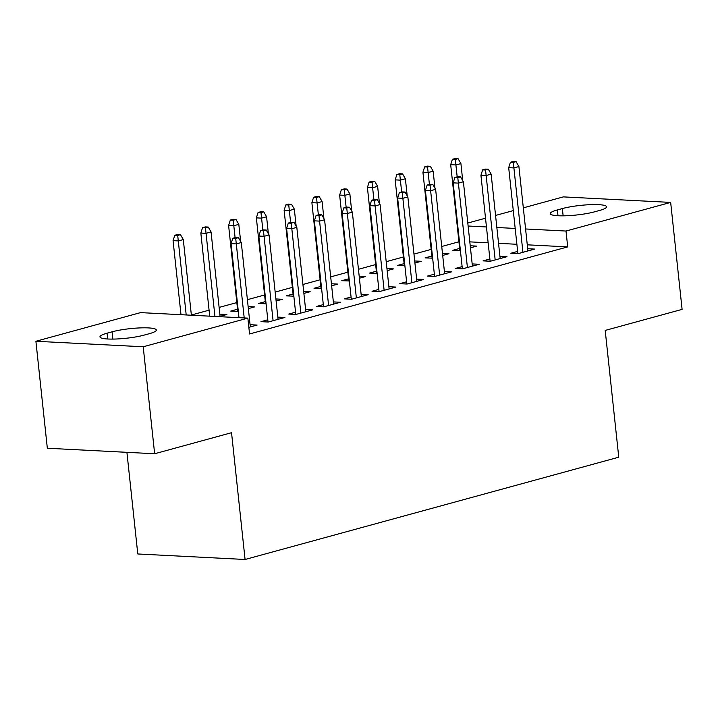 <?xml version="1.0" encoding="UTF-8"?>
<svg xmlns="http://www.w3.org/2000/svg" width="718" height="718" viewBox="0 0 718 718"><rect width="100%" height="100%" fill="white"/><g stroke="black" fill="none" stroke-linecap="round" stroke-linejoin="round"><path stroke-width="1.08" d="M458.928 241.786L441.732 246.489M431.168 249.388L413.972 254.091M403.408 256.981L386.212 261.693M375.649 264.583L358.444 269.286M347.889 272.176L330.684 276.888M320.12 279.778L302.924 284.49M292.361 287.379L275.165 292.082M264.601 294.972L247.405 299.684M236.841 302.574L219.116 307.421M209.082 310.176L191.356 315.022M467.804 223.047L485.521 218.2M495.564 215.445L513.28 210.598M523.323 207.852L563.361 196.894L670.666 202.404L566.008 231.043L525.576 228.97M126.915 452.322L137.784 553.973L245.08 559.484L618.754 457.204L605.202 330.424L682.1 309.377L670.666 202.404M245.08 559.484L231.537 432.703L154.639 453.749L47.334 448.238L35.9 341.265L140.557 312.617L247.863 318.128L143.205 346.776L35.9 341.265M431.877 256.021L425.065 257.888L432.649 258.175M442.467 253.364L448.974 253.705L442.683 255.42M489.882 259.001L483.07 260.867L490.322 261.244L506.98 256.685L499.925 256.317M376.358 271.224L369.546 273.082L377.121 273.37M386.948 268.568L393.455 268.9L387.164 270.623M434.354 274.204L427.551 276.062L434.794 276.439L451.451 271.88L444.406 271.512M320.829 286.419L314.026 288.286L321.601 288.564M331.42 283.763L337.927 284.095L331.644 285.818M378.835 289.399L372.023 291.266L379.275 291.634L395.932 287.074L388.887 286.715M265.31 301.614L258.498 303.481L266.082 303.759M275.9 298.957L282.407 299.289L276.116 301.013M323.315 304.594L316.503 306.46L323.755 306.828L340.413 302.269L333.358 301.91M219.834 314.125L226.888 314.493L219.017 316.647M267.787 319.788L260.984 321.655L268.227 322.032L284.884 317.473L277.839 317.105M247.863 318.128L249.559 333.978L567.705 246.893L527.272 244.82M516.879 244.282L498.543 243.339M488.15 242.81L469.814 241.867M248.85 327.336L257.125 325.066L250.079 324.707M295.556 312.195L288.744 314.062L295.995 314.43L312.644 309.871L305.599 309.512M237.55 309.216L230.738 311.082L238.313 311.361M248.141 306.559L254.648 306.891L248.356 308.614M351.075 297.001L344.263 298.859L351.515 299.235L368.172 294.676L361.118 294.308M293.07 294.021L286.258 295.879L293.841 296.166M303.66 291.364L310.167 291.696L303.876 293.42M406.594 281.797L399.782 283.664L407.034 284.032L423.692 279.473L416.646 279.114M348.598 278.817L341.786 280.684L349.361 280.971M359.179 276.161L365.695 276.502L359.404 278.216M462.123 266.602L455.311 268.469L462.563 268.837L479.22 264.278L472.166 263.919M404.117 263.623L397.305 265.489L404.88 265.768M414.708 260.966L421.215 261.298L414.923 263.021M517.642 251.408L510.83 253.266L518.082 253.642L534.739 249.083L527.694 248.724M459.637 248.428L452.834 250.286L460.409 250.573M470.227 245.771L476.734 246.103L470.452 247.827M562.365 208.57A25.839 4.146 173.9 0 1 590.295 204.666A25.839 4.146 173.9 0 1 606.62 206.775A25.839 4.146 173.9 0 1 599.485 210.473L594.486 211.846A25.839 4.146 173.9 0 1 566.565 215.75A25.839 4.146 173.9 0 1 550.239 213.632A25.839 4.146 173.9 0 1 557.365 209.934L562.365 208.57L563.145 215.84M515.192 228.441L496.847 227.498M486.454 226.96L468.118 226.017M154.639 453.749L143.205 346.776M567.705 246.893L566.008 231.043M144.201 335.091A25.839 4.146 173.9 0 1 116.271 339.004A25.839 4.146 173.9 0 1 99.955 336.886A25.839 4.146 173.9 0 1 107.081 333.188L112.08 331.815A25.839 4.146 173.9 0 1 140.01 327.911A25.839 4.146 173.9 0 1 156.327 330.029A25.839 4.146 173.9 0 1 149.2 333.726L144.201 335.091M235.701 238.394L238.475 237.631L235.576 237.487L232.803 238.241L235.701 238.394L236.303 243.905L241.293 242.54L250.313 326.932M244.21 317.939L236.303 243.905L231.079 243.635L238.986 317.67M232.803 238.241L231.079 243.635M241.293 242.54L238.475 237.631M180.469 234.651L177.57 234.508L174.797 235.262L177.696 235.414L180.469 234.651L183.296 239.561L178.297 240.925L173.074 240.656L180.99 314.69M177.696 235.414L186.204 314.96M183.296 239.561L191.383 315.229M173.074 240.656L174.797 235.262M263.461 230.792L266.234 230.038L263.335 229.886L260.562 230.649L263.461 230.792L264.062 236.312L269.062 234.939L278.072 319.33M273.082 320.704L264.062 236.312L258.839 236.042L268.029 322.014M260.562 230.649L258.839 236.042M269.062 234.939L266.234 230.038M291.221 223.199L293.994 222.436L291.095 222.284L288.322 223.047L291.221 223.199L291.822 228.71L296.821 227.346L305.841 311.738M300.842 313.102L291.822 228.71L286.599 228.441L295.789 314.421M288.322 223.047L286.599 228.441M296.821 227.346L293.994 222.436M208.238 227.059L205.33 226.906L202.557 227.669L205.456 227.812L208.238 227.059L211.056 231.959L206.057 233.332L200.843 233.063L209.719 316.171M205.456 227.812L214.942 316.432M211.056 231.959L220.076 316.351M200.843 233.063L202.557 227.669M235.998 219.457L233.099 219.304L230.316 220.067L233.215 220.22L235.998 219.457L238.816 224.366L233.817 225.73L228.602 225.461L237.784 311.441M233.215 220.22L235.091 237.613M238.816 224.366L240.638 241.392M228.602 225.461L230.316 220.067M318.98 215.597L321.763 214.835L318.855 214.691L316.082 215.445L318.98 215.597L319.582 221.108L324.581 219.744L333.601 304.136M328.602 305.5L319.582 221.108L314.358 220.839L323.549 306.819M316.082 215.445L314.358 220.839M324.581 219.744L321.763 214.835M346.74 207.996L349.522 207.242L346.623 207.089L343.841 207.852L346.74 207.996L347.341 213.515L352.341 212.142L361.36 296.534M356.361 297.907L347.341 213.515L342.127 213.246L351.308 299.226M343.841 207.852L342.127 213.246M352.341 212.142L349.522 207.242M263.757 211.855L260.858 211.711L258.085 212.465L260.984 212.618L263.757 211.855L266.575 216.764L261.576 218.128L256.362 217.868L265.552 303.84M260.984 212.618L262.851 230.02M266.575 216.764L268.397 233.79M256.362 217.868L258.085 212.465M291.517 204.262L288.618 204.109L285.845 204.872L288.744 205.016L291.517 204.262L294.335 209.162L289.345 210.536L284.122 210.266L293.312 296.247M288.744 205.016L290.611 222.418M294.335 209.162L296.157 226.197M284.122 210.266L285.845 204.872M374.509 200.403L377.282 199.64L374.383 199.487L371.601 200.25L374.509 200.403L375.101 205.913L380.1 204.549L389.12 288.941M384.121 290.305L375.101 205.913L369.887 205.644L379.077 291.625M371.601 200.25L369.887 205.644M380.1 204.549L377.282 199.64M319.277 196.66L316.378 196.508L313.604 197.27L316.503 197.423L319.277 196.66L322.104 201.57L317.105 202.934L311.881 202.664L321.072 288.645M316.503 197.423L318.37 214.817M322.104 201.57L323.917 218.595M311.881 202.664L313.604 197.27M402.268 192.801L405.042 192.038L402.143 191.894L399.37 192.648L402.268 192.801L402.87 198.312L407.86 196.947L416.88 281.339M411.89 282.712L402.87 198.312L397.646 198.051L406.837 284.023M399.37 192.648L397.646 198.051M407.86 196.947L405.042 192.038M347.036 189.058L344.137 188.915L341.364 189.678L344.263 189.821L347.036 189.058L349.863 193.968L344.864 195.332L339.641 195.072L348.831 281.043M344.263 189.821L346.139 207.224M349.863 193.968L351.685 210.993M339.641 195.072L341.364 189.678M430.028 185.199L432.801 184.445L429.902 184.293L427.129 185.056L430.028 185.199L430.629 190.719L435.629 189.346L444.648 273.746M439.649 275.111L430.629 190.719L425.406 190.449L434.596 276.43M427.129 185.056L425.406 190.449M435.629 189.346L432.801 184.445M374.805 181.466L371.906 181.313L369.124 182.076L372.023 182.219L374.805 181.466L377.623 186.366L372.624 187.739L367.41 187.47L376.591 273.45M372.023 182.219L373.899 199.622M377.623 186.366L379.445 203.4M367.41 187.47L369.124 182.076M457.788 177.606L460.561 176.843L457.662 176.691L454.889 177.454L457.788 177.606L458.389 183.117L463.388 181.753L472.408 266.145M467.409 267.509L458.389 183.117L453.166 182.848L462.356 268.828M454.889 177.454L453.166 182.848M463.388 181.753L460.561 176.843M402.565 173.864L399.666 173.72L396.883 174.474L399.791 174.627L402.565 173.864L405.383 178.773L400.384 180.137L395.169 179.868L404.36 265.848M399.791 174.627L401.658 192.029M405.383 178.773L407.205 195.799M395.169 179.868L396.883 174.474M485.547 170.004L488.33 169.242L485.431 169.098L482.649 169.852L485.547 170.004L486.149 175.515L491.148 174.151L500.168 258.543M495.169 259.916L486.149 175.515L480.934 175.255L490.116 261.226M482.649 169.852L480.934 175.255M491.148 174.151L488.33 169.242M430.324 166.271L427.425 166.118L424.652 166.881L427.551 167.025L430.324 166.271L433.142 171.171L428.152 172.544L422.929 172.275L432.119 258.247M427.551 167.025L429.418 184.427M433.142 171.171L434.964 188.206M422.929 172.275L424.652 166.881M513.316 162.403L516.089 161.649L513.19 161.496L510.408 162.259L513.316 162.403L513.909 167.922L518.908 166.549L527.927 250.95M522.928 252.314L513.909 167.922L508.694 167.653L517.884 253.633M510.408 162.259L508.694 167.653M518.908 166.549L516.089 161.649M458.084 158.669L455.185 158.516L452.412 159.279L455.311 159.432L458.084 158.669L460.911 163.578L455.912 164.943L450.689 164.673L459.879 250.654M455.311 159.432L457.178 176.825M460.911 163.578L462.724 180.604M450.689 164.673L452.412 159.279M107.081 333.188L107.7 338.995M112.08 331.815L112.852 339.093M557.365 209.934L557.994 215.741"/></g></svg>

